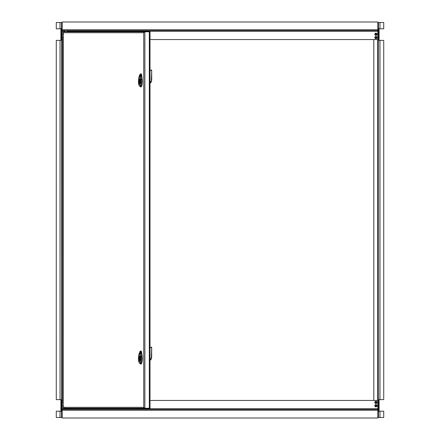 <?xml version="1.0" encoding="UTF-8"?>
<svg xmlns="http://www.w3.org/2000/svg" width="440" height="440" viewBox="0 0 440 440"><rect width="100%" height="100%" fill="white"/><g stroke="black" fill="none" stroke-linecap="round" stroke-linejoin="round"><path stroke-width="0.66" d="M63.206 403.205A1.144 1.144 0 0 1 63.206 401.671M375.952 406.89A1.144 1.144 0 0 1 374.963 405.18A1.144 1.144 0 0 1 376.937 405.18A1.144 1.144 0 0 1 375.952 406.89M375.952 403.579A1.144 1.144 0 0 1 374.963 401.868A1.144 1.144 0 0 1 376.937 401.868A1.144 1.144 0 0 1 375.952 403.579M63.206 406.516A1.144 1.144 0 0 1 63.206 404.982M66.946 409.327L65.126 409.327M62.161 418L377.839 418L377.839 409.327L62.161 409.327L62.161 418M63.206 400.45L62.161 400.45L62.161 409.327M377.839 409.327L377.839 400.45L150.007 400.45M375.37 405.752A0.578 0.578 0 0 1 376.239 405.245A0.578 0.578 0 0 1 376.239 406.252A0.578 0.578 0 0 1 375.37 405.752M375.37 34.249A0.578 0.578 0 0 1 376.239 33.748A0.578 0.578 0 0 1 376.239 34.755A0.578 0.578 0 0 1 375.37 34.249M375.37 37.56A0.578 0.578 0 0 1 376.239 37.059A0.578 0.578 0 0 1 376.239 38.066A0.578 0.578 0 0 1 375.37 37.56M375.37 402.441A0.578 0.578 0 0 1 376.239 401.935A0.578 0.578 0 0 1 376.239 402.941A0.578 0.578 0 0 1 375.37 402.441M383.73 22.495L378.433 22.495L378.433 28.787L383.73 28.787L383.73 22.495M378.433 411.213L378.433 417.505L383.73 417.505L383.73 411.213L378.433 411.213L378.433 40.376L378.433 399.625L383.73 399.625L383.73 40.376L378.433 40.376L378.433 28.787M379.093 40.376L379.093 28.787M379.093 411.213L379.093 399.625M378.433 22.495L377.839 22.495M377.839 417.505L378.433 417.505M373.797 39.55L373.797 400.45M375.952 36.421A1.144 1.144 0 0 1 376.937 38.132A1.144 1.144 0 0 1 374.963 38.132A1.144 1.144 0 0 1 375.952 36.421M63.206 35.019A1.144 1.144 0 0 1 63.206 33.484M63.206 38.33A1.144 1.144 0 0 1 63.206 36.795M375.952 33.11A1.144 1.144 0 0 1 376.937 34.821A1.144 1.144 0 0 1 374.963 34.821A1.144 1.144 0 0 1 375.952 33.11M373.054 30.674L374.875 30.674M377.839 22L62.161 22L62.161 30.674L377.839 30.674L377.839 22M150.007 39.55L377.839 39.55L377.839 30.674M62.161 30.674L62.161 39.55L63.206 39.55M56.271 417.505L61.567 417.505L61.567 411.213L56.271 411.213L56.271 417.505M61.567 399.625L61.567 40.376L56.271 40.376L56.271 399.625L61.567 399.625L61.567 411.213M60.907 399.625L60.907 411.213M62.161 22.495L61.567 22.495L61.567 28.787L61.567 22.495L56.271 22.495L56.271 28.787L61.567 28.787L61.567 40.376M60.907 28.787L60.907 40.376M61.567 417.505L62.161 417.505M64.367 408.249L144.26 408.249A0.929 0.896 -90 0 1 143.71 407.853L144.876 407.853L144.364 407.853L144.364 408.249L150.007 408.249L149.974 31.785L144.26 31.785L144.364 32.181L143.737 32.181L143.737 407.853L143.55 407.325L63.096 407.325A0.929 0.896 90 0 0 63.992 408.249L64.702 408.249L64.713 408.909L67.359 408.909L67.359 408.249L67.666 408.249L64.367 408.249L64.367 407.853M66.864 31.785L66.864 30.674M65.208 30.674L65.208 31.785M149.864 358.529L150.772 359.145L150.007 360.239M151.657 357.511A0.996 0.996 0 0 1 151.646 357.654L151.333 357.5L151.173 359.216L150.772 359.145L150.986 358.897L151.173 359.216L151.641 357.66L151.333 357.5L151.652 357.517L151.212 359.183A0.66 0.66 0 0 1 151.173 359.249L150.007 360.531L151.146 359.266M151.173 359.216L150.772 359.145M150.986 358.897L149.847 358.408M151.679 347.523L151.652 347.418A0.66 0.66 0 0 1 151.685 347.54L151.657 357.522L151.673 347.65L151.333 357.5M151.673 347.65L151.03 346.984L151.652 347.418M139.843 355.927L139.772 355.927A2.651 0.688 -90 0 0 139.09 358.573A2.651 0.688 -90 0 0 139.772 361.224M139.904 356.994L139.904 356.208A2.414 0.627 -90 0 0 139.772 356.158A2.414 0.627 -90 0 0 139.645 356.208L139.645 356.994A1.655 0.429 -90 0 0 139.348 358.573A1.655 0.429 -90 0 0 139.645 360.151L139.645 360.938A2.414 0.627 -90 0 0 139.772 360.993A2.414 0.627 -90 0 0 139.904 360.938L139.904 360.151A1.655 0.429 -90 0 0 140.201 358.573A1.655 0.429 -90 0 0 139.904 356.994L139.645 356.994M139.772 359.403L139.772 357.748L139.772 359.403L140.145 359.403M140.145 357.748L139.772 357.748M138.875 354.481L138.595 356.642M138.589 356.681A4.4 1.139 -90 0 0 139.612 362.984A4.4 1.139 -90 0 0 140.641 356.681L140.376 354.486L138.859 354.486L140.448 354.481L140.712 356.631A4.516 1.166 90 0 1 140.558 361.482A4.516 1.166 90 0 1 139.348 362.934A4.516 1.166 90 0 1 138.892 361.983M140.376 354.486L140.69 353.397L140.376 354.486M140.751 364.029A5.473 1.413 -90 0 0 140.882 364.056A5.473 1.413 -90 0 0 142.17 356.219L141.785 353.117A3.817 0.99 -90 0 0 140.882 350.95L140.206 351.214L138.859 354.481L140.184 351.274L140.795 351.274L140.624 353.403M140.954 351.164L140.184 351.274L140.954 351.164L140.69 353.397L141.405 353.139L140.954 351.164L141.526 353.117L141.829 361.515L140.421 363.979M139.728 352.044L140.201 351.225M140.256 353.05L140.58 352.798L140.311 353.689L140.723 352.275L140.371 352.275L139.871 353.579L140.333 352.798L140.305 353.463M140.459 352.275L139.947 353.689M139.392 353.964L139.623 352.798L139.48 353.964L140.256 352.275L139.849 352.275L139.128 353.738L139.079 354.206L139.887 353.969M139.739 352.798L139.502 353.683M139.942 352.275L139.172 354.206L140.179 353.969M139.97 353.078L139.739 353.689M139.816 353.172L139.651 353.689L139.909 353.172M149.864 81.395L150.772 82.011L150.007 83.105M150.007 83.38L151.146 82.132M150.986 81.763L151.173 82.082L151.239 81.279L151.173 82.082L149.847 81.274M151.173 82.082L150.772 82.011M151.437 81.483L151.333 80.366L151.652 80.383L151.437 81.483M151.652 80.383L151.723 77.429L151.657 80.388A0.996 0.996 0 0 1 151.646 80.52L151.333 80.366L151.641 80.526L151.212 82.049A0.66 0.66 0 0 1 151.173 82.115L150.007 83.397M151.652 70.285L151.679 70.389A0.66 0.66 0 0 0 151.652 70.285L151.03 69.85L151.718 70.879L151.333 80.366M151.673 70.516L151.723 77.429L151.685 70.406M139.843 78.793L139.772 78.793A2.651 0.688 -90 0 0 139.09 81.439A2.651 0.688 -90 0 0 139.772 84.09M139.904 79.86L139.904 79.074A2.414 0.627 -90 0 0 139.772 79.024A2.414 0.627 -90 0 0 139.645 79.074L139.645 79.86A1.655 0.429 -90 0 0 139.348 81.439A1.655 0.429 -90 0 0 139.645 83.022L139.645 83.804A2.414 0.627 -90 0 0 139.772 83.859A2.414 0.627 -90 0 0 139.904 83.804L139.904 83.022A1.655 0.429 -90 0 0 140.201 81.439A1.655 0.429 -90 0 0 139.904 79.86L139.645 79.86M139.772 82.269L139.772 80.614L139.772 82.269L140.145 82.269M140.145 80.614L139.772 80.614M138.875 77.347L138.595 79.508M138.589 79.547A4.4 1.139 -90 0 0 139.612 85.85A4.4 1.139 -90 0 0 140.641 79.547L140.376 77.352L138.859 77.352L140.448 77.347L140.712 79.497A4.516 1.166 90 0 1 140.558 84.348A4.516 1.166 90 0 1 139.348 85.8A4.516 1.166 90 0 1 138.892 84.849M140.376 77.352L140.69 76.263L140.376 77.352M139.728 74.91L138.853 77.368L140.184 74.14L140.795 74.14L140.624 76.269M140.954 74.03L140.184 74.14L140.954 74.03L140.69 76.263L141.405 76.005L140.954 74.03L141.526 75.983L141.829 84.381L140.421 86.845M140.256 75.917L140.58 75.663L140.311 76.555L140.723 75.147L140.371 75.141L139.871 76.445L140.333 75.663L140.305 76.329M140.459 75.141L139.947 76.555M139.392 76.835L139.623 75.663L139.48 76.835L140.256 75.141L139.849 75.141L139.128 76.604L139.079 77.072L139.887 76.835M139.739 75.663L139.502 76.549M139.942 75.141L139.172 77.072L140.179 76.835M139.97 75.944L139.739 76.555M139.816 76.038L139.651 76.555L139.909 76.038M140.751 86.895A5.473 1.413 -90 0 0 140.882 86.922A5.473 1.413 -90 0 0 142.17 79.085L141.785 75.983A3.817 0.99 -90 0 0 140.882 73.816A3.817 0.99 -90 0 0 140.778 73.838M63.382 32.038L63.992 31.785A0.929 0.896 90 0 0 63.096 32.709L143.55 32.709L143.737 32.181M144.364 32.181L144.876 32.181L144.876 407.853M144.364 408.249L144.364 407.853M148.346 31.785L63.992 31.785M69.119 408.249L70.939 408.249M141.531 408.249L143.352 408.249M63.992 408.249L63.481 408.249M63.234 32.709L63.234 407.325L63.305 32.709M143.71 32.181A0.929 0.896 -90 0 1 144.26 31.807M144.26 31.785L144.26 32.181M149.974 408.249L144.26 408.249M149.974 31.785L144.364 31.785M62.161 410.25L377.839 410.25M377.839 408.793L67.359 408.793M64.713 408.793L62.161 408.793M379.957 28.787L379.957 22.495M379.957 399.625L379.957 40.376M377.57 39.55L377.57 400.45M379.957 417.505L379.957 411.213M377.839 29.75L62.161 29.75M62.161 31.207L65.208 31.207M66.864 31.207L377.839 31.207M60.044 411.213L60.044 417.505M60.044 40.376L60.044 399.625M62.431 400.45L62.431 39.55M60.044 22.495L60.044 28.787M151.03 346.984L151.52 347.65L150.007 347.65M140.641 356.681L141.79 356.241L141.603 362.06L140.157 363.798M139.772 361.262A2.69 0.699 90 0 1 139.079 358.573A2.69 0.699 90 0 1 139.772 355.883C139.783 356.697 139.717 353.815 140.349 358.573A2.855 0.737 90 0 1 139.244 361.048A2.855 0.737 90 0 1 139.244 356.103A2.855 0.737 90 0 1 140.355 358.573L139.772 361.262M141.785 353.117L142.17 356.219M151.03 69.85L151.52 70.516L150.007 70.516M140.641 79.547L141.79 79.107L141.603 84.925L140.157 86.663M139.772 84.134A2.69 0.699 90 0 1 139.079 81.439A2.69 0.699 90 0 1 139.772 78.749C139.783 79.563 139.717 76.681 140.349 81.439A2.855 0.737 90 0 1 139.244 83.913A2.855 0.737 90 0 1 139.244 78.969A2.855 0.737 90 0 1 140.355 81.439L139.772 84.134M141.785 75.983L142.17 79.085M149.32 31.785L149.32 408.249M65.373 408.909L65.373 409.327M66.699 408.909L66.699 409.327M140.882 364.056L139.348 362.934C138.572 361.68 138.32 359.59 138.584 356.659L138.853 354.508M140.882 86.922L139.348 85.8C138.572 84.546 138.32 82.456 138.584 79.525L138.853 77.374M140.206 74.08L140.882 73.816M150.007 408.249L150.007 31.785"/></g></svg>
